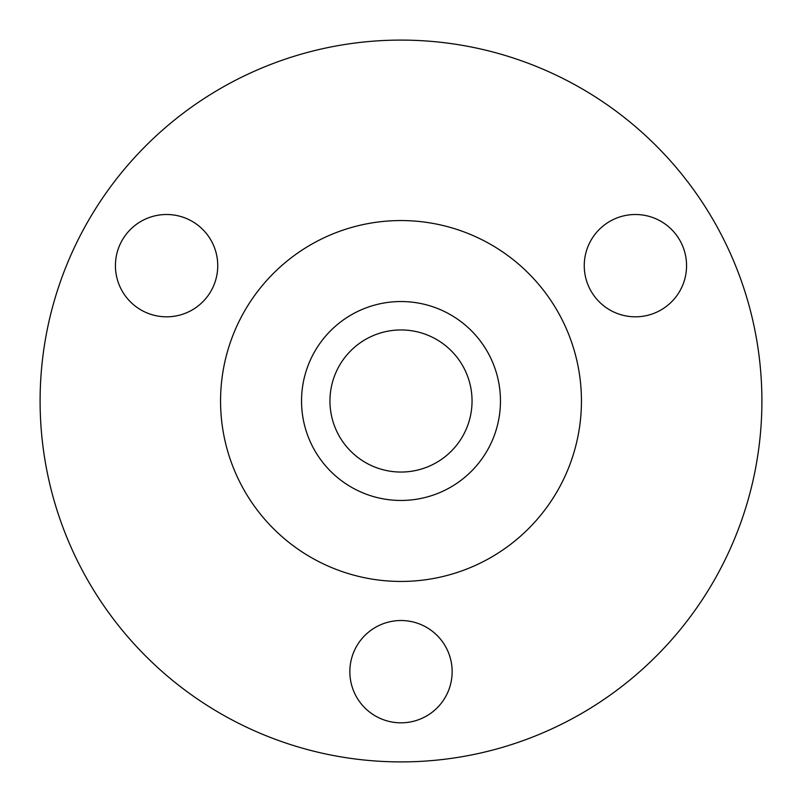 <?xml version="1.0" encoding="UTF-8"?>
<svg xmlns="http://www.w3.org/2000/svg" width="802" height="802" viewBox="0 0 802 802"><rect width="100%" height="100%" fill="white"/><g stroke="black" fill="none" stroke-linecap="round" stroke-linejoin="round"><path stroke-width="1.2" d="M329.953 401A71.047 71.047 0 0 1 401 329.953A71.047 71.047 0 0 1 472.047 401A71.047 71.047 0 0 1 401 472.047A71.047 71.047 0 0 1 329.953 401M301.542 401A99.458 99.458 0 0 0 450.734 487.135A99.458 99.458 0 0 0 450.734 314.865A99.458 99.458 0 0 0 301.542 401M581.45 401A180.45 180.45 0 0 0 310.775 244.73A180.45 180.45 0 0 0 310.775 557.27A180.45 180.45 0 0 0 581.45 401M217.743 265.662A51.148 51.148 0 0 1 141.012 309.963A51.148 51.148 0 0 1 141.012 221.362A51.148 51.148 0 0 1 217.743 265.662M452.148 671.675A51.148 51.148 0 0 1 375.426 715.975A51.148 51.148 0 0 1 375.426 627.375A51.148 51.148 0 0 1 452.148 671.675M686.562 265.662A51.148 51.148 0 0 1 609.841 309.963A51.148 51.148 0 0 1 609.841 221.362A51.148 51.148 0 0 1 686.562 265.662M40.1 401A360.9 360.9 0 0 0 581.45 713.549A360.9 360.9 0 0 0 581.45 88.451A360.9 360.9 0 0 0 40.1 401"/></g></svg>
